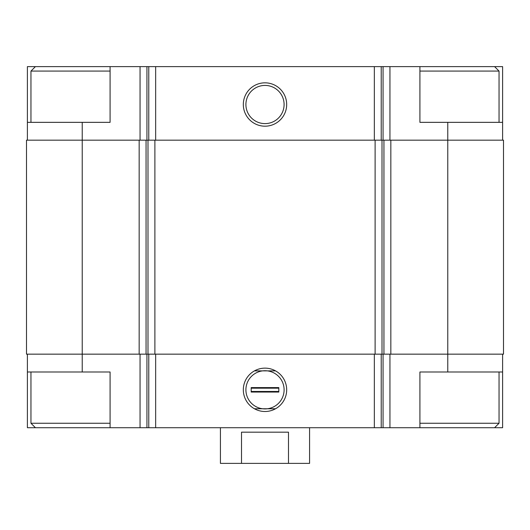 <?xml version="1.0" encoding="UTF-8"?>
<svg xmlns="http://www.w3.org/2000/svg" width="530" height="530" viewBox="0 0 530 530"><rect width="100%" height="100%" fill="white"/><g stroke="black" fill="none" stroke-linecap="round" stroke-linejoin="round"><path stroke-width="0.79" d="M110.088 66.621L27.394 66.621L27.394 122.344L110.088 122.344L110.088 66.621L146.942 66.621L146.942 140.178M447.777 122.344L419.912 122.344L419.912 66.621L502.606 66.621L502.606 122.344L447.777 122.344L447.777 354.159L503.5 354.159L503.5 140.178L139.165 140.178L139.165 354.159L82.223 354.159L82.223 371.994L110.088 371.994L110.088 427.717L419.912 427.717L419.912 371.994L502.606 371.994L502.606 427.717L494.583 427.717L499.041 423.258L499.041 371.994M110.088 427.717L27.394 427.717L27.394 354.159M502.606 354.159L502.606 371.994M82.223 371.994L27.394 371.994M265 368.138A21.684 21.684 0 0 0 246.225 400.667A21.684 21.684 0 0 0 283.775 400.667A21.684 21.684 0 0 0 265 368.138M447.777 371.994L447.777 354.159L139.165 354.159M139.165 140.178L26.5 140.178L26.5 354.159L82.223 354.159L82.223 122.344M502.606 122.344L502.606 140.178M419.912 66.621L389.947 66.621L389.947 140.178M146.942 66.621L389.947 66.621M265 82.832A21.684 21.684 0 0 0 246.225 115.355A21.684 21.684 0 0 0 283.775 115.355A21.684 21.684 0 0 0 265 82.832M27.394 122.344L27.394 140.178M265 370.728A19.093 19.093 0 0 0 245.907 389.822A19.093 19.093 0 0 0 267.365 408.769A19.093 19.093 0 0 0 267.365 370.874A19.093 19.093 0 0 0 265 370.728M265 85.423A19.093 19.093 0 0 0 248.464 114.063A19.093 19.093 0 0 0 281.536 114.063A19.093 19.093 0 0 0 265 85.423M419.912 427.717L494.583 427.717M419.912 423.258L499.041 423.258M419.912 71.08L499.041 71.08L499.041 122.344M494.583 66.621L499.041 71.08M35.417 427.717L30.959 423.258L110.088 423.258M30.959 122.344L30.959 71.08L110.088 71.08M220.42 427.717L220.42 463.379L309.58 463.379L309.58 427.717M241.514 463.379L241.514 432.175L288.486 432.175L288.486 463.379M275.547 370.874L254.453 370.874M254.453 408.769L275.547 408.769M251.18 392.054L251.18 387.596L278.82 387.596L278.82 392.054L251.18 392.054M251.18 388.179L278.82 388.179M251.18 391.465L278.82 391.465M389.947 354.159L389.947 427.717M140.053 354.159L140.053 427.717M383.058 354.159L383.058 427.717M381.229 354.159L381.229 427.717M374.339 354.159L374.339 427.717M155.661 354.159L155.661 427.717M148.771 354.159L148.771 427.717M146.942 354.159L146.942 427.717M390.835 140.178L390.835 354.159M383.945 140.178L383.945 354.159M382.004 140.178L382.004 354.159M375.114 140.178L375.114 354.159M154.886 140.178L154.886 354.159M147.996 140.178L147.996 354.159M146.055 140.178L146.055 354.159M383.058 66.621L383.058 140.178M381.229 66.621L381.229 140.178M374.339 66.621L374.339 140.178M155.661 66.621L155.661 140.178M148.771 66.621L148.771 140.178M140.053 66.621L140.053 140.178M30.959 423.258L30.959 371.994M35.417 66.621L30.959 71.08"/></g></svg>
